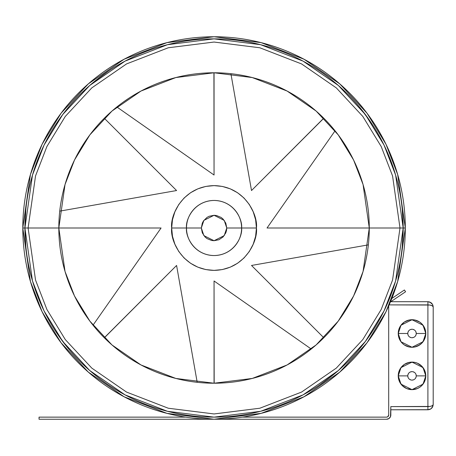 <?xml version="1.0" encoding="UTF-8"?>
<svg xmlns="http://www.w3.org/2000/svg" width="456" height="456" viewBox="0 0 456 456"><rect width="100%" height="100%" fill="white"/><g stroke="black" fill="none" stroke-linecap="round" stroke-linejoin="round"><path stroke-width="0.68" d="M402.266 209.464L403.178 228L400.003 228L392.565 175.936L381.199 146.513L362.811 116.428L336.317 87.9L301.558 63.925L259.823 47.772L214.052 42.049L168.275 47.772L126.54 63.925L91.781 87.9L65.288 116.428L46.9 146.513L35.534 175.936L28.095 228L58.824 228L65.031 184.537L74.522 159.982L89.872 134.868L111.982 111.047L141.001 91.035L175.839 77.554L214.052 72.778L252.259 77.554L287.098 91.035L316.116 111.047L338.227 134.868L353.577 159.982L363.067 184.537L369.274 228L403.178 228L395.614 175.041L384.055 145.122L365.353 114.524L338.409 85.506L303.052 61.121L260.604 44.688L214.052 38.868L167.494 44.688L125.047 61.121L89.689 85.506L62.746 114.524L44.044 145.122L32.484 175.041L24.92 228L28.095 228L35.534 175.936L46.9 146.513L65.288 116.428L91.781 87.9L126.54 63.925L168.275 47.772L214.052 42.049L259.823 47.772L301.558 63.925L336.317 87.9L362.811 116.428L381.199 146.513L392.565 175.936L400.003 228L392.565 280.064L381.199 309.487L362.811 339.572L336.317 368.1L301.558 392.075L259.823 408.228L214.052 413.951L168.275 408.228L126.54 392.075L91.781 368.1L65.288 339.572L46.9 309.487L35.534 280.064L28.095 228L24.92 228A189.132 189.132 0 0 1 214.052 38.868A189.132 189.132 0 0 1 403.178 228L405.298 228L397.649 174.448L385.958 144.193L367.051 113.248L339.8 83.91L304.049 59.252L261.128 42.636L214.052 36.748L166.97 42.636L124.049 59.252L88.299 83.91L61.053 113.248L42.14 144.193L30.449 174.448L22.8 228L24.92 228L25.832 209.464M25.832 246.536L24.92 228L22.8 228A191.252 191.252 0 0 1 214.052 36.748A191.252 191.252 0 0 1 405.298 228A191.252 191.252 0 0 1 214.052 419.252A191.252 191.252 0 0 1 22.8 228L30.449 281.551L42.14 311.807L61.053 342.752L88.299 372.09L124.049 396.748L166.97 413.364L214.052 419.252L261.128 413.364L304.049 396.748L339.8 372.09L367.051 342.752L385.958 311.807L397.649 281.551L405.298 228L403.178 228L402.266 246.536M335.08 130.809L267.028 228L369.274 228A155.222 155.222 0 0 1 214.052 383.222A155.222 155.222 0 0 1 58.824 228A155.222 155.222 0 0 1 214.052 72.778A155.222 155.222 0 0 1 369.274 228L363.067 271.462L353.577 296.018L338.227 321.132L316.116 344.953L287.098 364.965L252.259 378.446L214.052 383.222L175.839 378.446L141.001 364.965L111.982 344.953L89.872 321.132L74.522 296.018L65.031 271.462L58.824 228L28.095 228L35.534 280.064L46.9 309.487L65.288 339.572L91.781 368.1L126.54 392.075L168.275 408.228L214.052 413.951L259.823 408.228L301.558 392.075L336.317 368.1L362.811 339.572L381.199 309.487L392.565 280.064L400.003 228L267.028 228L335.08 130.809L335.929 131.881M323.811 118.241L251.512 190.54L323.743 118.172M214.052 72.778L214.052 175.024L213.921 72.778M104.287 337.759L176.586 265.46L104.356 337.828M214.052 383.222L214.052 280.976L214.177 383.222M94.067 81.801L108.973 70.743M360.251 108.015L371.304 122.926M334.031 374.199L319.126 385.257M67.847 347.985L56.738 332.994M403.178 228A189.132 189.132 0 0 1 214.052 417.132A189.132 189.132 0 0 1 24.92 228L32.484 280.959L44.044 310.878L62.746 341.476L89.689 370.494L125.047 394.879L167.494 411.312L214.052 417.132L260.604 411.312L303.052 394.879L338.409 370.494L365.353 341.476L384.055 310.878L395.614 280.959L403.178 228M425.716 374.524L425.784 375.875L416.248 375.875A4.241 4.241 0 0 1 412.007 380.11A4.241 4.241 0 0 1 407.772 375.875A4.241 4.241 0 0 1 412.007 371.634A4.241 4.241 0 0 1 416.248 375.875L425.784 375.875L423.025 367.61L412.007 362.098L400.989 367.61L398.236 375.875L407.772 375.875L398.236 375.875A13.777 13.777 0 0 1 412.007 362.098A13.777 13.777 0 0 1 425.784 375.875L425.665 377.671M425.716 332.145L425.784 333.49L416.248 333.49A4.241 4.241 0 0 1 412.007 337.731A4.241 4.241 0 0 1 407.772 333.49A4.241 4.241 0 0 1 412.007 329.255A4.241 4.241 0 0 1 416.248 333.49L425.784 333.49L423.025 325.231L412.007 319.719L400.989 325.231L398.236 333.49L407.772 333.49L398.236 333.49A13.777 13.777 0 0 1 412.007 319.719A13.777 13.777 0 0 1 425.784 333.49L425.665 335.291M390.82 406.604L390.82 415.011A4.241 4.241 0 0 1 386.58 419.252L39.045 419.252L39.045 417.132L185.66 417.132L39.045 417.132L39.045 419.252L386.58 419.252L388.934 418.534L390.496 416.63L390.82 406.604L427.905 406.604L427.905 304.887L389.162 304.887L429.928 305.047L427.905 304.887L427.905 406.604L429.928 406.438L390.82 406.604L390.82 407.219M388.7 305.936L388.7 415.011L387.76 416.773L386.58 417.132L242.438 417.132L386.58 417.132A2.12 2.12 0 0 0 388.7 415.011L388.7 305.936M423.464 341.145L421.749 343.231L424.735 338.762L425.784 333.49A13.777 13.777 0 0 1 412.007 347.267A13.777 13.777 0 0 1 398.236 333.49L398.498 330.805L400.556 325.84L404.358 322.039L400.556 325.84L399.285 328.223L398.498 330.805L398.498 336.18L398.236 333.49L400.989 341.755L412.007 347.267L423.025 341.755L425.784 333.49L424.735 328.223L421.749 323.754L423.464 325.84M409.323 319.981L414.698 319.981L409.323 319.981L404.358 322.039M414.698 319.981L419.662 322.039L421.749 323.754M417.28 346.218L414.698 347.005L419.662 344.947L421.749 343.231L418.101 345.847M406.741 346.218L404.358 344.947L409.323 347.005L412.007 347.267L410.212 347.147M400.556 341.145L398.498 336.18L400.556 341.145L402.272 343.231L400.556 341.145M423.464 383.524L421.749 385.616L424.735 381.148L425.784 375.875A13.777 13.777 0 0 1 412.007 389.646A13.777 13.777 0 0 1 398.236 375.875L398.498 373.19L400.556 368.22L404.358 364.424L400.556 368.22L399.285 370.603L398.498 373.19L398.498 378.56L398.236 375.875L400.989 384.14L412.007 389.646L423.025 384.14L425.784 375.875L424.735 370.603L421.749 366.134L423.464 368.22M409.323 362.366L414.698 362.366L409.323 362.366L404.358 364.424M404.358 387.326L402.272 385.616L406.741 388.603L412.007 389.646L410.212 389.532M402.272 385.616L399.285 381.148L398.498 378.56L399.285 381.148L402.272 385.616L400.556 383.524M390.41 301.98L405.595 291.743L404.409 289.982L405.595 291.743L390.41 301.98M391.846 298.458L404.409 289.982L391.846 298.458M387.76 416.773L387.389 416.966M433.097 306.592L432.305 305.828L433.2 307.002L433.2 404.483L432.795 406.513L430.846 408.889L427.905 409.779L390.82 409.779L428.925 409.682M432.305 304.061L430.846 302.602L427.905 301.707L390.82 301.707L427.905 301.707L429.928 302.111L431.65 303.257L432.795 304.978L433.2 307.002L432.795 304.978L432.043 303.696M432.795 406.513L433.2 404.483L432.795 405.293L431.65 405.982L432.795 405.293L433.2 404.483L433.2 307.002C432.887 303.787 431.119 302.02 427.905 301.707L429.324 301.9L431.632 303.246M429.734 409.454L430.846 408.889M429.928 406.438L431.65 405.982M432.305 305.828L429.928 305.047M432.51 304.386L429.928 302.111M427.905 409.779L427.905 406.604L427.905 409.779C431.119 409.465 432.887 407.698 433.2 404.483L432.305 407.425M433.023 305.651L433.2 307.002C432.887 305.719 431.119 305.013 427.905 304.887L427.905 301.707L427.905 304.887M431.65 305.503L430.869 305.246M430.817 305.235L430.458 305.149M433.2 404.483C432.887 405.772 431.119 406.478 427.905 406.604M404.358 344.947L402.272 343.231L404.358 344.947M412.007 347.267L414.698 347.005M416.248 333.49A4.241 4.241 0 0 1 412.007 337.731A4.241 4.241 0 0 1 407.772 333.49A4.241 4.241 0 0 1 412.007 329.255A4.241 4.241 0 0 1 416.248 333.49L415.923 331.871M415.536 331.136L415.006 330.497M414.361 329.967L412.834 329.335M412.007 329.255L410.389 329.58M409.653 329.967L409.015 330.497M408.485 331.136L407.852 332.663M407.772 333.49L408.091 335.114M408.485 335.85L409.015 336.488M409.653 337.018L411.181 337.651M412.007 337.731L413.632 337.406M414.361 337.018L415.006 336.488M415.536 335.85L416.168 334.322M421.749 385.616L419.662 387.326L421.749 385.616M419.662 364.424L421.749 366.134L417.28 363.147L414.698 362.366M412.007 389.646L417.28 388.603L419.662 387.326M416.248 375.875A4.241 4.241 0 0 1 412.007 380.11A4.241 4.241 0 0 1 407.772 375.875A4.241 4.241 0 0 1 412.007 371.634A4.241 4.241 0 0 1 416.248 375.875L415.923 374.251M415.536 373.521L415.006 372.877M414.361 372.352L412.834 371.72M412.007 371.634L410.389 371.959M409.653 372.352L409.015 372.877M408.485 373.521L407.852 375.049M407.772 375.875L408.091 377.494M408.485 378.229L409.015 378.873M409.653 379.398L411.181 380.03M412.007 380.11L413.632 379.791M414.361 379.398L415.006 378.873M415.536 378.229L416.168 376.702M123.069 102.235L128.94 98.188M147.316 87.854L152.629 85.443M200.269 73.387L204.436 73.074M186.47 75.246L190.631 74.55M173.149 78.261L177.988 77.024M160.022 82.479L165.061 80.706L160.022 82.479M134.628 94.631L140.311 91.405M116.856 106.966L214.052 175.024L116.856 106.966L117.785 106.231M255.616 219.729L256.432 228L241.6 228C242.706 219.94 234.441 200.828 214.052 200.452C193.657 200.828 185.392 219.94 186.498 228L201.335 228L203.878 220.373L214.052 215.283L224.221 220.373L226.763 228L256.432 228C258.136 240.397 245.419 269.804 214.052 270.38C182.679 269.804 169.963 240.397 171.667 228L186.498 228A27.548 27.548 0 0 1 214.052 200.452A27.548 27.548 0 0 1 241.6 228A27.548 27.548 0 0 1 214.052 255.548A27.548 27.548 0 0 1 186.498 228L171.667 228L172.482 219.729L174.893 211.783L178.809 204.453L184.081 198.029L190.505 192.763L197.83 188.847L205.781 186.43L214.052 185.62L222.317 186.43L230.269 188.847L237.593 192.763L244.017 198.029L249.29 204.453L253.205 211.783L255.616 219.729L256.432 228L255.616 236.271L253.205 244.216L249.29 251.547L244.017 257.971L237.593 263.237L230.269 267.153L222.317 269.57L214.052 270.38L205.781 269.57L197.83 267.153L190.505 263.237L184.081 257.971L178.809 251.547L174.893 244.216L172.482 236.271L171.667 228L172.482 219.729L174.893 211.783M230.907 73.695L251.512 190.54L230.907 73.695L232.07 73.826M59.742 211.139L176.586 190.54L104.287 118.241L176.586 190.54L59.742 211.139L59.884 209.897M93.018 325.191L161.071 228L58.824 228L161.071 228L93.018 325.191L92.169 324.119M197.191 382.305L176.586 265.46L197.191 382.305L196.029 382.174M311.243 349.034L214.052 280.976L311.243 349.034L310.314 349.769M368.357 244.861L251.512 265.46L323.811 337.759L251.512 265.46L368.357 244.861L368.214 246.103M205.781 186.43L214.052 185.62L222.317 186.43L230.269 188.847M172.482 236.271L171.667 228C169.963 215.602 182.679 186.196 214.052 185.62C245.419 186.196 258.136 215.602 256.432 228L255.616 236.271L253.205 244.216M222.317 269.57L214.052 270.38L205.781 269.57L197.83 267.153M201.335 228L186.498 228C185.392 236.06 193.657 255.172 214.052 255.548C234.441 255.172 242.706 236.06 241.6 228L226.763 228L224.221 235.627L214.052 240.717L203.878 235.627L201.335 228L202.304 232.868L205.057 236.989L206.984 238.573L211.567 240.472L214.052 240.717L218.914 239.748L223.041 236.989L225.794 232.868L226.518 230.48L226.763 228L225.794 223.132L223.041 219.011L221.114 217.426L216.532 215.528L214.052 215.283L209.184 216.252L206.984 217.426L203.479 220.938L202.304 223.132L201.335 228M86.611 139.376L86.121 140.083M95.019 128.37L97.652 125.303M86.657 139.314L88.874 136.213M79.27 150.999L81.692 146.9M77.041 155.034L75.303 158.403M67.779 176.05L69.768 170.749M63.737 189.246L65.43 183.192M60.893 202.743L62.067 196.428M79.162 151.192L77.269 154.612M73.9 294.73L71.449 289.321M87.905 318.459L84.4 313.357M64.307 268.897L63.053 263.984M59.44 241.777L59.12 237.542M61.269 255.445L60.597 251.393M68.531 282.03L66.758 276.986L68.531 282.03M80.387 306.928L77.269 301.387M162.136 374.285L156.499 372.164M149.357 369.098L144.592 366.818L149.329 369.086M122.128 353.081L125.423 355.435M114.462 347.067L111.418 344.451M137.096 362.805L132.97 360.365M175.326 378.315L169.279 376.627M188.818 381.159L182.725 380.03M305.03 353.765L299.159 357.812M280.782 368.146L275.47 370.557M227.829 382.612L223.662 382.926M241.629 380.754L237.468 381.45M254.95 377.739L250.11 378.976M268.077 373.521L263.038 375.294L268.077 373.521M293.47 361.369L287.787 364.595M341.487 316.624L341.977 315.917M333.079 327.63L330.446 330.697M341.441 316.686L339.224 319.787M348.829 305.001L346.406 309.1M351.057 300.966L352.796 297.597M360.32 279.95L358.33 285.251M364.361 266.754L362.668 272.808M367.205 253.257L366.031 259.572M348.937 304.807L350.829 301.387M354.198 161.27L356.649 166.679M340.193 137.541L343.699 142.642M363.791 187.102L365.045 192.016M368.659 214.223L368.978 218.458M366.829 200.554L367.502 204.607M359.567 173.97L361.34 179.014L359.567 173.97M347.711 149.072L350.829 154.612M265.962 81.715L271.599 83.836M278.741 86.902L283.507 89.182L278.77 86.914M305.97 102.919L302.676 100.565M313.637 108.933L316.681 111.549M291.002 93.195L295.129 95.635M252.772 77.685L258.82 79.372M239.28 74.841L245.374 75.97"/></g></svg>
